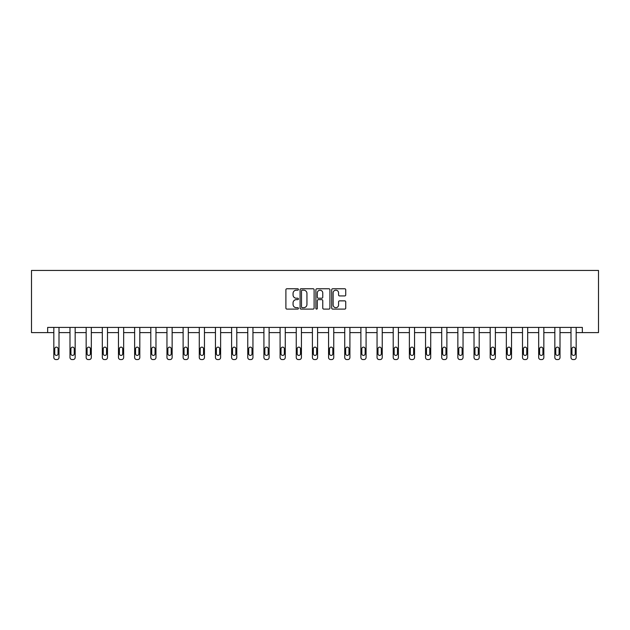 <?xml version="1.0" encoding="UTF-8"?>
<svg xmlns="http://www.w3.org/2000/svg" width="630" height="630" viewBox="0 0 630 630"><rect width="100%" height="100%" fill="white"/><g stroke="black" fill="none" stroke-linecap="round" stroke-linejoin="round"><path stroke-width="0.94" d="M298.423 289.477A0.709 0.709 0 0 0 297.714 288.76L286.91 288.76A1.016 1.016 0 0 0 285.894 289.776L285.894 308.086A1.016 1.016 0 0 0 286.91 309.102L297.714 309.102A0.709 0.709 0 0 0 298.423 308.385A0.709 0.709 0 0 0 297.714 307.676L296.313 307.676A3.252 3.252 0 0 1 293.06 304.424L293.06 302.896A3.252 3.252 0 0 1 296.313 299.644L297.714 299.644A0.709 0.709 0 0 0 298.423 298.935A0.709 0.709 0 0 0 297.714 298.218L296.313 298.218A3.252 3.252 0 0 1 293.06 294.966L293.06 293.438A3.252 3.252 0 0 1 296.313 290.186L297.714 290.186A0.709 0.709 0 0 0 298.423 289.477M344.72 295.935A1.016 1.016 0 0 0 345.736 294.919L345.736 289.776A1.016 1.016 0 0 0 344.72 288.76L332.719 288.76A1.016 1.016 0 0 0 331.703 289.776L331.703 308.086A1.016 1.016 0 0 0 332.719 309.102L344.72 309.102A1.016 1.016 0 0 0 345.736 308.086L345.736 301.88A1.016 1.016 0 0 0 344.72 300.864L339.586 300.864A1.016 1.016 0 0 0 338.57 301.88L338.57 304.959A2.717 2.717 0 0 1 335.845 307.676A2.717 2.717 0 0 1 333.128 304.959L333.128 292.903A2.717 2.717 0 0 1 335.845 290.186A2.717 2.717 0 0 1 338.57 292.903L338.57 294.919A1.016 1.016 0 0 0 339.586 295.935L344.72 295.935M582.341 332.601L598.5 332.601L598.5 270.443L31.5 270.443L31.5 332.601L53.826 332.601L53.826 357.486A2.071 2.071 0 0 0 55.897 359.557L56.936 359.557A2.071 2.071 0 0 0 59.007 357.486L59.007 332.601L69.985 332.601L69.985 357.486A2.071 2.071 0 0 0 72.056 359.557L73.096 359.557A2.071 2.071 0 0 0 75.167 357.486L75.167 332.601L86.153 332.601L86.153 357.486A2.071 2.071 0 0 0 88.224 359.557L89.255 359.557A2.071 2.071 0 0 0 91.326 357.486L91.326 332.601L102.312 332.601L102.312 357.486A2.071 2.071 0 0 0 104.383 359.557L105.415 359.557A2.071 2.071 0 0 0 107.494 357.486L107.494 332.601L118.471 332.601L118.471 357.486A2.071 2.071 0 0 0 120.543 359.557L121.582 359.557A2.071 2.071 0 0 0 123.653 357.486L123.653 332.601L134.631 332.601L134.631 357.486A2.071 2.071 0 0 0 136.702 359.557L137.742 359.557A2.071 2.071 0 0 0 139.813 357.486L139.813 332.601L150.798 332.601L150.798 357.486A2.071 2.071 0 0 0 152.869 359.557L153.901 359.557A2.071 2.071 0 0 0 155.972 357.486L155.972 332.601L166.958 332.601L166.958 357.486A2.071 2.071 0 0 0 169.029 359.557L170.061 359.557A2.071 2.071 0 0 0 172.14 357.486L172.14 332.601L183.117 332.601L183.117 357.486A2.071 2.071 0 0 0 185.189 359.557L186.228 359.557A2.071 2.071 0 0 0 188.299 357.486L188.299 332.601L199.277 332.601L199.277 357.486A2.071 2.071 0 0 0 201.348 359.557L202.387 359.557A2.071 2.071 0 0 0 204.459 357.486L204.459 332.601L215.444 332.601L215.444 357.486A2.071 2.071 0 0 0 217.515 359.557L218.547 359.557A2.071 2.071 0 0 0 220.618 357.486L220.618 332.601L231.604 332.601L231.604 357.486A2.071 2.071 0 0 0 233.675 359.557L234.707 359.557A2.071 2.071 0 0 0 236.785 357.486L236.785 332.601L247.763 332.601L247.763 357.486A2.071 2.071 0 0 0 249.834 359.557L250.874 359.557A2.071 2.071 0 0 0 252.945 357.486L252.945 332.601L263.923 332.601L263.923 357.486A2.071 2.071 0 0 0 265.994 359.557L267.033 359.557A2.071 2.071 0 0 0 269.105 357.486L269.105 332.601L280.09 332.601L280.09 357.486A2.071 2.071 0 0 0 282.161 359.557L283.193 359.557A2.071 2.071 0 0 0 285.264 357.486L285.264 332.601L296.25 332.601L296.25 357.486A2.071 2.071 0 0 0 298.321 359.557L299.36 359.557A2.071 2.071 0 0 0 301.431 357.486L301.431 332.601L312.409 332.601L312.409 357.486A2.071 2.071 0 0 0 314.48 359.557L315.52 359.557A2.071 2.071 0 0 0 317.591 357.486L317.591 332.601L328.569 332.601L328.569 357.486A2.071 2.071 0 0 0 330.64 359.557L331.679 359.557A2.071 2.071 0 0 0 333.75 357.486L333.75 332.601L344.736 332.601L344.736 357.486A2.071 2.071 0 0 0 346.807 359.557L347.839 359.557A2.071 2.071 0 0 0 349.91 357.486L349.91 332.601L360.895 332.601L360.895 357.486A2.071 2.071 0 0 0 362.967 359.557L364.006 359.557A2.071 2.071 0 0 0 366.077 357.486L366.077 332.601L377.055 332.601L377.055 357.486A2.071 2.071 0 0 0 379.126 359.557L380.166 359.557A2.071 2.071 0 0 0 382.237 357.486L382.237 332.601L393.214 332.601L393.214 357.486A2.071 2.071 0 0 0 395.293 359.557L396.325 359.557A2.071 2.071 0 0 0 398.396 357.486L398.396 332.601L409.382 332.601L409.382 357.486A2.071 2.071 0 0 0 411.453 359.557L412.485 359.557A2.071 2.071 0 0 0 414.556 357.486L414.556 332.601L425.541 332.601L425.541 357.486A2.071 2.071 0 0 0 427.613 359.557L428.652 359.557A2.071 2.071 0 0 0 430.723 357.486L430.723 332.601L441.701 332.601L441.701 357.486A2.071 2.071 0 0 0 443.772 359.557L444.812 359.557A2.071 2.071 0 0 0 446.883 357.486L446.883 332.601L457.86 332.601L457.86 357.486A2.071 2.071 0 0 0 459.939 359.557L460.971 359.557A2.071 2.071 0 0 0 463.042 357.486L463.042 332.601L474.028 332.601L474.028 357.486A2.071 2.071 0 0 0 476.099 359.557L477.13 359.557A2.071 2.071 0 0 0 479.202 357.486L479.202 332.601L490.187 332.601L490.187 357.486A2.071 2.071 0 0 0 492.258 359.557L493.298 359.557A2.071 2.071 0 0 0 495.369 357.486L495.369 332.601L506.347 332.601L506.347 357.486A2.071 2.071 0 0 0 508.418 359.557L509.457 359.557A2.071 2.071 0 0 0 511.528 357.486L511.528 332.601L522.506 332.601L522.506 357.486A2.071 2.071 0 0 0 524.585 359.557L525.617 359.557A2.071 2.071 0 0 0 527.688 357.486L527.688 332.601L538.674 332.601L538.674 357.486A2.071 2.071 0 0 0 540.745 359.557L541.776 359.557A2.071 2.071 0 0 0 543.847 357.486L543.847 332.601L554.833 332.601L554.833 357.486A2.071 2.071 0 0 0 556.904 359.557L557.944 359.557A2.071 2.071 0 0 0 560.015 357.486L560.015 332.601L570.993 332.601L570.993 357.486A2.071 2.071 0 0 0 573.064 359.557L574.103 359.557A2.071 2.071 0 0 0 576.174 357.486L576.174 332.601L582.341 332.601L582.341 327.419L47.66 327.419L47.66 332.601M314.11 289.776A1.016 1.016 0 0 0 313.094 288.76L301.093 288.76A1.016 1.016 0 0 0 300.077 289.776L300.077 308.086A1.016 1.016 0 0 0 301.093 309.102L313.094 309.102A1.016 1.016 0 0 0 314.11 308.086L314.11 289.776M316.906 288.76L328.907 288.76A1.016 1.016 0 0 1 329.923 289.776L329.923 308.086A1.016 1.016 0 0 1 328.907 309.102L323.773 309.102A1.016 1.016 0 0 1 322.757 308.086L322.757 300.66A1.016 1.016 0 0 0 321.733 299.644L318.331 299.644A1.016 1.016 0 0 0 317.315 300.66L317.315 308.385A0.709 0.709 0 0 1 316.599 309.102A0.709 0.709 0 0 1 315.89 308.385L315.89 289.776A1.016 1.016 0 0 1 316.906 288.76M302.211 290.186A0.709 0.709 0 0 0 301.502 290.895L301.502 306.967A0.709 0.709 0 0 0 302.211 307.676L303.684 307.676A3.252 3.252 0 0 0 306.944 304.424L306.944 293.438A3.252 3.252 0 0 0 303.684 290.186L302.211 290.186M322.757 292.958A2.717 2.717 0 0 0 320.032 290.241A2.717 2.717 0 0 0 317.315 292.958L317.315 297.202A1.016 1.016 0 0 0 318.331 298.218L321.733 298.218A1.016 1.016 0 0 0 322.757 297.202L322.757 292.958M54.755 353.753A1.654 1.654 149.4 0 0 56.416 355.414A1.654 1.654 149.4 0 0 58.07 353.753A1.654 1.654 0 0 1 56.416 355.414A1.654 1.654 0 0 1 54.755 353.753L54.755 348.784A1.654 1.654 0 0 1 56.416 347.13A1.654 1.654 0 0 1 58.07 348.784A1.654 1.654 149.4 0 0 56.416 347.13A1.654 1.654 149.4 0 0 54.755 348.784M59.007 327.419L59.007 357.486M53.826 327.419L53.826 357.486M58.07 348.784L58.07 353.753M55.897 359.557L56.936 359.557M70.922 353.753A1.654 1.654 149.4 0 0 72.576 355.414A1.654 1.654 149.4 0 0 74.238 353.753A1.654 1.654 0 0 1 72.576 355.414A1.654 1.654 0 0 1 70.922 353.753L70.922 348.784A1.654 1.654 0 0 1 72.576 347.13A1.654 1.654 0 0 1 74.238 348.784A1.654 1.654 149.4 0 0 72.576 347.13A1.654 1.654 149.4 0 0 70.922 348.784M87.082 353.753A1.654 1.654 149.4 0 0 88.736 355.414A1.654 1.654 149.4 0 0 90.397 353.753A1.654 1.654 0 0 1 88.736 355.414A1.654 1.654 0 0 1 87.082 353.753L87.082 348.784A1.654 1.654 0 0 1 88.736 347.13A1.654 1.654 0 0 1 90.397 348.784A1.654 1.654 149.4 0 0 88.736 347.13A1.654 1.654 149.4 0 0 87.082 348.784M75.167 327.419L75.167 357.486M69.985 327.419L69.985 357.486M74.238 348.784L74.238 353.753M72.056 359.557L73.096 359.557M91.326 327.419L91.326 357.486M86.153 327.419L86.153 357.486M90.397 348.784L90.397 353.753M88.224 359.557L89.255 359.557M103.241 353.753A1.654 1.654 149.4 0 0 104.903 355.414A1.654 1.654 149.4 0 0 106.557 353.753A1.654 1.654 0 0 1 104.903 355.414A1.654 1.654 0 0 1 103.241 353.753L103.241 348.784A1.654 1.654 0 0 1 104.903 347.13A1.654 1.654 0 0 1 106.557 348.784A1.654 1.654 149.4 0 0 104.903 347.13A1.654 1.654 149.4 0 0 103.241 348.784M107.494 327.419L107.494 357.486M102.312 327.419L102.312 357.486M106.557 348.784L106.557 353.753M104.383 359.557L105.415 359.557M119.401 353.753A1.654 1.654 149.4 0 0 121.062 355.414A1.654 1.654 149.4 0 0 122.716 353.753A1.654 1.654 0 0 1 121.062 355.414A1.654 1.654 0 0 1 119.401 353.753L119.401 348.784A1.654 1.654 0 0 1 121.062 347.13A1.654 1.654 0 0 1 122.716 348.784A1.654 1.654 149.4 0 0 121.062 347.13A1.654 1.654 149.4 0 0 119.401 348.784M123.653 327.419L123.653 357.486M118.471 327.419L118.471 357.486M122.716 348.784L122.716 353.753M120.543 359.557L121.582 359.557M135.568 353.753A1.654 1.654 149.4 0 0 137.222 355.414A1.654 1.654 149.4 0 0 138.883 353.753A1.654 1.654 0 0 1 137.222 355.414A1.654 1.654 0 0 1 135.568 353.753L135.568 348.784A1.654 1.654 0 0 1 137.222 347.13A1.654 1.654 0 0 1 138.883 348.784A1.654 1.654 149.4 0 0 137.222 347.13A1.654 1.654 149.4 0 0 135.568 348.784M139.813 327.419L139.813 357.486M134.631 327.419L134.631 357.486M138.883 348.784L138.883 353.753M136.702 359.557L137.742 359.557M151.728 353.753A1.654 1.654 149.4 0 0 153.381 355.414A1.654 1.654 149.4 0 0 155.043 353.753A1.654 1.654 0 0 1 153.381 355.414A1.654 1.654 0 0 1 151.728 353.753L151.728 348.784A1.654 1.654 0 0 1 153.381 347.13A1.654 1.654 0 0 1 155.043 348.784A1.654 1.654 149.4 0 0 153.381 347.13A1.654 1.654 149.4 0 0 151.728 348.784M155.972 327.419L155.972 357.486M150.798 327.419L150.798 357.486M155.043 348.784L155.043 353.753M152.869 359.557L153.901 359.557M167.887 353.753A1.654 1.654 149.4 0 0 169.549 355.414A1.654 1.654 149.4 0 0 171.202 353.753A1.654 1.654 0 0 1 169.549 355.414A1.654 1.654 0 0 1 167.887 353.753L167.887 348.784A1.654 1.654 0 0 1 169.549 347.13A1.654 1.654 0 0 1 171.202 348.784A1.654 1.654 149.4 0 0 169.549 347.13A1.654 1.654 149.4 0 0 167.887 348.784M172.14 327.419L172.14 357.486M166.958 327.419L166.958 357.486M171.202 348.784L171.202 353.753M169.029 359.557L170.061 359.557M184.047 353.753A1.654 1.654 149.4 0 0 185.708 355.414A1.654 1.654 149.4 0 0 187.362 353.753A1.654 1.654 0 0 1 185.708 355.414A1.654 1.654 0 0 1 184.047 353.753L184.047 348.784A1.654 1.654 0 0 1 185.708 347.13A1.654 1.654 0 0 1 187.362 348.784A1.654 1.654 149.4 0 0 185.708 347.13A1.654 1.654 149.4 0 0 184.047 348.784M188.299 327.419L188.299 357.486M183.117 327.419L183.117 357.486M187.362 348.784L187.362 353.753M185.189 359.557L186.228 359.557M200.214 353.753A1.654 1.654 149.4 0 0 201.868 355.414A1.654 1.654 149.4 0 0 203.529 353.753A1.654 1.654 0 0 1 201.868 355.414A1.654 1.654 0 0 1 200.214 353.753L200.214 348.784A1.654 1.654 0 0 1 201.868 347.13A1.654 1.654 0 0 1 203.529 348.784A1.654 1.654 149.4 0 0 201.868 347.13A1.654 1.654 149.4 0 0 200.214 348.784M216.373 353.753A1.654 1.654 149.4 0 0 218.027 355.414A1.654 1.654 149.4 0 0 219.689 353.753A1.654 1.654 0 0 1 218.027 355.414A1.654 1.654 0 0 1 216.373 353.753L216.373 348.784A1.654 1.654 0 0 1 218.027 347.13A1.654 1.654 0 0 1 219.689 348.784A1.654 1.654 149.4 0 0 218.027 347.13A1.654 1.654 149.4 0 0 216.373 348.784M232.533 353.753A1.654 1.654 149.4 0 0 234.195 355.414A1.654 1.654 149.4 0 0 235.848 353.753A1.654 1.654 0 0 1 234.195 355.414A1.654 1.654 0 0 1 232.533 353.753L232.533 348.784A1.654 1.654 0 0 1 234.195 347.13A1.654 1.654 0 0 1 235.848 348.784A1.654 1.654 149.4 0 0 234.195 347.13A1.654 1.654 149.4 0 0 232.533 348.784M248.692 353.753A1.654 1.654 149.4 0 0 250.354 355.414A1.654 1.654 149.4 0 0 252.008 353.753A1.654 1.654 0 0 1 250.354 355.414A1.654 1.654 0 0 1 248.692 353.753L248.692 348.784A1.654 1.654 0 0 1 250.354 347.13A1.654 1.654 0 0 1 252.008 348.784A1.654 1.654 149.4 0 0 250.354 347.13A1.654 1.654 149.4 0 0 248.692 348.784M264.86 353.753A1.654 1.654 149.4 0 0 266.514 355.414A1.654 1.654 149.4 0 0 268.175 353.753A1.654 1.654 0 0 1 266.514 355.414A1.654 1.654 0 0 1 264.86 353.753L264.86 348.784A1.654 1.654 0 0 1 266.514 347.13A1.654 1.654 0 0 1 268.175 348.784A1.654 1.654 149.4 0 0 266.514 347.13A1.654 1.654 149.4 0 0 264.86 348.784M281.019 353.753A1.654 1.654 149.4 0 0 282.673 355.414A1.654 1.654 149.4 0 0 284.335 353.753A1.654 1.654 0 0 1 282.673 355.414A1.654 1.654 0 0 1 281.019 353.753L281.019 348.784A1.654 1.654 0 0 1 282.673 347.13A1.654 1.654 0 0 1 284.335 348.784A1.654 1.654 149.4 0 0 282.673 347.13A1.654 1.654 149.4 0 0 281.019 348.784M297.179 353.753A1.654 1.654 149.4 0 0 298.841 355.414A1.654 1.654 149.4 0 0 300.494 353.753A1.654 1.654 0 0 1 298.841 355.414A1.654 1.654 0 0 1 297.179 353.753L297.179 348.784A1.654 1.654 0 0 1 298.841 347.13A1.654 1.654 0 0 1 300.494 348.784A1.654 1.654 149.4 0 0 298.841 347.13A1.654 1.654 149.4 0 0 297.179 348.784M313.346 353.753A1.654 1.654 149.4 0 0 315 355.414A1.654 1.654 149.4 0 0 316.654 353.753A1.654 1.654 0 0 1 315 355.414A1.654 1.654 0 0 1 313.346 353.753L313.346 348.784A1.654 1.654 0 0 1 315 347.13A1.654 1.654 0 0 1 316.654 348.784A1.654 1.654 149.4 0 0 315 347.13A1.654 1.654 149.4 0 0 313.346 348.784M329.506 353.753A1.654 1.654 149.4 0 0 331.159 355.414A1.654 1.654 149.4 0 0 332.821 353.753A1.654 1.654 0 0 1 331.159 355.414A1.654 1.654 0 0 1 329.506 353.753L329.506 348.784A1.654 1.654 0 0 1 331.159 347.13A1.654 1.654 0 0 1 332.821 348.784A1.654 1.654 149.4 0 0 331.159 347.13A1.654 1.654 149.4 0 0 329.506 348.784M345.665 353.753A1.654 1.654 149.4 0 0 347.327 355.414A1.654 1.654 149.4 0 0 348.981 353.753A1.654 1.654 0 0 1 347.327 355.414A1.654 1.654 0 0 1 345.665 353.753L345.665 348.784A1.654 1.654 0 0 1 347.327 347.13A1.654 1.654 0 0 1 348.981 348.784A1.654 1.654 149.4 0 0 347.327 347.13A1.654 1.654 149.4 0 0 345.665 348.784M204.459 327.419L204.459 357.486M199.277 327.419L199.277 357.486M203.529 348.784L203.529 353.753M201.348 359.557L202.387 359.557M220.618 327.419L220.618 357.486M215.444 327.419L215.444 357.486M219.689 348.784L219.689 353.753M217.515 359.557L218.547 359.557M236.785 327.419L236.785 357.486M231.604 327.419L231.604 357.486M235.848 348.784L235.848 353.753M233.675 359.557L234.707 359.557M252.945 327.419L252.945 357.486M247.763 327.419L247.763 357.486M252.008 348.784L252.008 353.753M249.834 359.557L250.874 359.557M269.105 327.419L269.105 357.486M263.923 327.419L263.923 357.486M268.175 348.784L268.175 353.753M265.994 359.557L267.033 359.557M285.264 327.419L285.264 357.486M280.09 327.419L280.09 357.486M284.335 348.784L284.335 353.753M282.161 359.557L283.193 359.557M301.431 327.419L301.431 357.486M296.25 327.419L296.25 357.486M300.494 348.784L300.494 353.753M298.321 359.557L299.36 359.557M317.591 327.419L317.591 357.486M312.409 327.419L312.409 357.486M316.654 348.784L316.654 353.753M314.48 359.557L315.52 359.557M333.75 327.419L333.75 357.486M328.569 327.419L328.569 357.486M332.821 348.784L332.821 353.753M330.64 359.557L331.679 359.557M349.91 327.419L349.91 357.486M344.736 327.419L344.736 357.486M348.981 348.784L348.981 353.753M346.807 359.557L347.839 359.557M361.825 353.753A1.654 1.654 149.4 0 0 363.486 355.414A1.654 1.654 149.4 0 0 365.14 353.753A1.654 1.654 0 0 1 363.486 355.414A1.654 1.654 0 0 1 361.825 353.753L361.825 348.784A1.654 1.654 0 0 1 363.486 347.13A1.654 1.654 0 0 1 365.14 348.784A1.654 1.654 149.4 0 0 363.486 347.13A1.654 1.654 149.4 0 0 361.825 348.784M366.077 327.419L366.077 357.486M360.895 327.419L360.895 357.486M365.14 348.784L365.14 353.753M362.967 359.557L364.006 359.557M377.992 353.753A1.654 1.654 149.4 0 0 379.646 355.414A1.654 1.654 149.4 0 0 381.308 353.753A1.654 1.654 0 0 1 379.646 355.414A1.654 1.654 0 0 1 377.992 353.753L377.992 348.784A1.654 1.654 0 0 1 379.646 347.13A1.654 1.654 0 0 1 381.308 348.784A1.654 1.654 149.4 0 0 379.646 347.13A1.654 1.654 149.4 0 0 377.992 348.784M382.237 327.419L382.237 357.486M377.055 327.419L377.055 357.486M381.308 348.784L381.308 353.753M379.126 359.557L380.166 359.557M394.152 353.753A1.654 1.654 149.4 0 0 395.805 355.414A1.654 1.654 149.4 0 0 397.467 353.753A1.654 1.654 0 0 1 395.805 355.414A1.654 1.654 0 0 1 394.152 353.753L394.152 348.784A1.654 1.654 0 0 1 395.805 347.13A1.654 1.654 0 0 1 397.467 348.784A1.654 1.654 149.4 0 0 395.805 347.13A1.654 1.654 149.4 0 0 394.152 348.784M398.396 327.419L398.396 357.486M393.214 327.419L393.214 357.486M397.467 348.784L397.467 353.753M395.293 359.557L396.325 359.557M410.311 353.753A1.654 1.654 149.4 0 0 411.973 355.414A1.654 1.654 149.4 0 0 413.627 353.753A1.654 1.654 0 0 1 411.973 355.414A1.654 1.654 0 0 1 410.311 353.753L410.311 348.784A1.654 1.654 0 0 1 411.973 347.13A1.654 1.654 0 0 1 413.627 348.784A1.654 1.654 149.4 0 0 411.973 347.13A1.654 1.654 149.4 0 0 410.311 348.784M414.556 327.419L414.556 357.486M409.382 327.419L409.382 357.486M413.627 348.784L413.627 353.753M411.453 359.557L412.485 359.557M426.471 353.753A1.654 1.654 149.4 0 0 428.132 355.414A1.654 1.654 149.4 0 0 429.786 353.753A1.654 1.654 0 0 1 428.132 355.414A1.654 1.654 0 0 1 426.471 353.753L426.471 348.784A1.654 1.654 0 0 1 428.132 347.13A1.654 1.654 0 0 1 429.786 348.784A1.654 1.654 149.4 0 0 428.132 347.13A1.654 1.654 149.4 0 0 426.471 348.784M430.723 327.419L430.723 357.486M425.541 327.419L425.541 357.486M429.786 348.784L429.786 353.753M427.613 359.557L428.652 359.557M442.638 353.753A1.654 1.654 149.4 0 0 444.292 355.414A1.654 1.654 149.4 0 0 445.953 353.753A1.654 1.654 0 0 1 444.292 355.414A1.654 1.654 0 0 1 442.638 353.753L442.638 348.784A1.654 1.654 0 0 1 444.292 347.13A1.654 1.654 0 0 1 445.953 348.784A1.654 1.654 149.4 0 0 444.292 347.13A1.654 1.654 149.4 0 0 442.638 348.784M446.883 327.419L446.883 357.486M441.701 327.419L441.701 357.486M445.953 348.784L445.953 353.753M443.772 359.557L444.812 359.557M458.798 353.753A1.654 1.654 149.4 0 0 460.451 355.414A1.654 1.654 149.4 0 0 462.113 353.753A1.654 1.654 0 0 1 460.451 355.414A1.654 1.654 0 0 1 458.798 353.753L458.798 348.784A1.654 1.654 0 0 1 460.451 347.13A1.654 1.654 0 0 1 462.113 348.784A1.654 1.654 149.4 0 0 460.451 347.13A1.654 1.654 149.4 0 0 458.798 348.784M463.042 327.419L463.042 357.486M457.86 327.419L457.86 357.486M462.113 348.784L462.113 353.753M459.939 359.557L460.971 359.557M474.957 353.753A1.654 1.654 149.4 0 0 476.619 355.414A1.654 1.654 149.4 0 0 478.272 353.753A1.654 1.654 0 0 1 476.619 355.414A1.654 1.654 0 0 1 474.957 353.753L474.957 348.784A1.654 1.654 0 0 1 476.619 347.13A1.654 1.654 0 0 1 478.272 348.784A1.654 1.654 149.4 0 0 476.619 347.13A1.654 1.654 149.4 0 0 474.957 348.784M479.202 327.419L479.202 357.486M474.028 327.419L474.028 357.486M478.272 348.784L478.272 353.753M476.099 359.557L477.13 359.557M491.116 353.753A1.654 1.654 149.4 0 0 492.778 355.414A1.654 1.654 149.4 0 0 494.432 353.753A1.654 1.654 0 0 1 492.778 355.414A1.654 1.654 0 0 1 491.116 353.753L491.116 348.784A1.654 1.654 0 0 1 492.778 347.13A1.654 1.654 0 0 1 494.432 348.784A1.654 1.654 149.4 0 0 492.778 347.13A1.654 1.654 149.4 0 0 491.116 348.784M495.369 327.419L495.369 357.486M490.187 327.419L490.187 357.486M494.432 348.784L494.432 353.753M492.258 359.557L493.298 359.557M507.284 353.753A1.654 1.654 149.4 0 0 508.938 355.414A1.654 1.654 149.4 0 0 510.599 353.753A1.654 1.654 0 0 1 508.938 355.414A1.654 1.654 0 0 1 507.284 353.753L507.284 348.784A1.654 1.654 0 0 1 508.938 347.13A1.654 1.654 0 0 1 510.599 348.784A1.654 1.654 149.4 0 0 508.938 347.13A1.654 1.654 149.4 0 0 507.284 348.784M511.528 327.419L511.528 357.486M506.347 327.419L506.347 357.486M510.599 348.784L510.599 353.753M508.418 359.557L509.457 359.557M523.443 353.753A1.654 1.654 149.4 0 0 525.097 355.414A1.654 1.654 149.4 0 0 526.759 353.753A1.654 1.654 0 0 1 525.097 355.414A1.654 1.654 0 0 1 523.443 353.753L523.443 348.784A1.654 1.654 0 0 1 525.097 347.13A1.654 1.654 0 0 1 526.759 348.784A1.654 1.654 149.4 0 0 525.097 347.13A1.654 1.654 149.4 0 0 523.443 348.784M527.688 327.419L527.688 357.486M522.506 327.419L522.506 357.486M526.759 348.784L526.759 353.753M524.585 359.557L525.617 359.557M539.603 353.753A1.654 1.654 149.4 0 0 541.264 355.414A1.654 1.654 149.4 0 0 542.918 353.753A1.654 1.654 0 0 1 541.264 355.414A1.654 1.654 0 0 1 539.603 353.753L539.603 348.784A1.654 1.654 0 0 1 541.264 347.13A1.654 1.654 0 0 1 542.918 348.784A1.654 1.654 149.4 0 0 541.264 347.13A1.654 1.654 149.4 0 0 539.603 348.784M543.847 327.419L543.847 357.486M538.674 327.419L538.674 357.486M542.918 348.784L542.918 353.753M540.745 359.557L541.776 359.557M555.762 353.753A1.654 1.654 149.4 0 0 557.424 355.414A1.654 1.654 149.4 0 0 559.078 353.753A1.654 1.654 0 0 1 557.424 355.414A1.654 1.654 0 0 1 555.762 353.753L555.762 348.784A1.654 1.654 0 0 1 557.424 347.13A1.654 1.654 0 0 1 559.078 348.784A1.654 1.654 149.4 0 0 557.424 347.13A1.654 1.654 149.4 0 0 555.762 348.784M560.015 327.419L560.015 357.486M554.833 327.419L554.833 357.486M559.078 348.784L559.078 353.753M556.904 359.557L557.944 359.557M571.93 353.753A1.654 1.654 149.4 0 0 573.583 355.414A1.654 1.654 149.4 0 0 575.245 353.753A1.654 1.654 0 0 1 573.583 355.414A1.654 1.654 0 0 1 571.93 353.753L571.93 348.784A1.654 1.654 0 0 1 573.583 347.13A1.654 1.654 0 0 1 575.245 348.784A1.654 1.654 149.4 0 0 573.583 347.13A1.654 1.654 149.4 0 0 571.93 348.784M576.174 327.419L576.174 357.486M570.993 327.419L570.993 357.486M575.245 348.784L575.245 353.753M573.064 359.557L574.103 359.557"/></g></svg>
